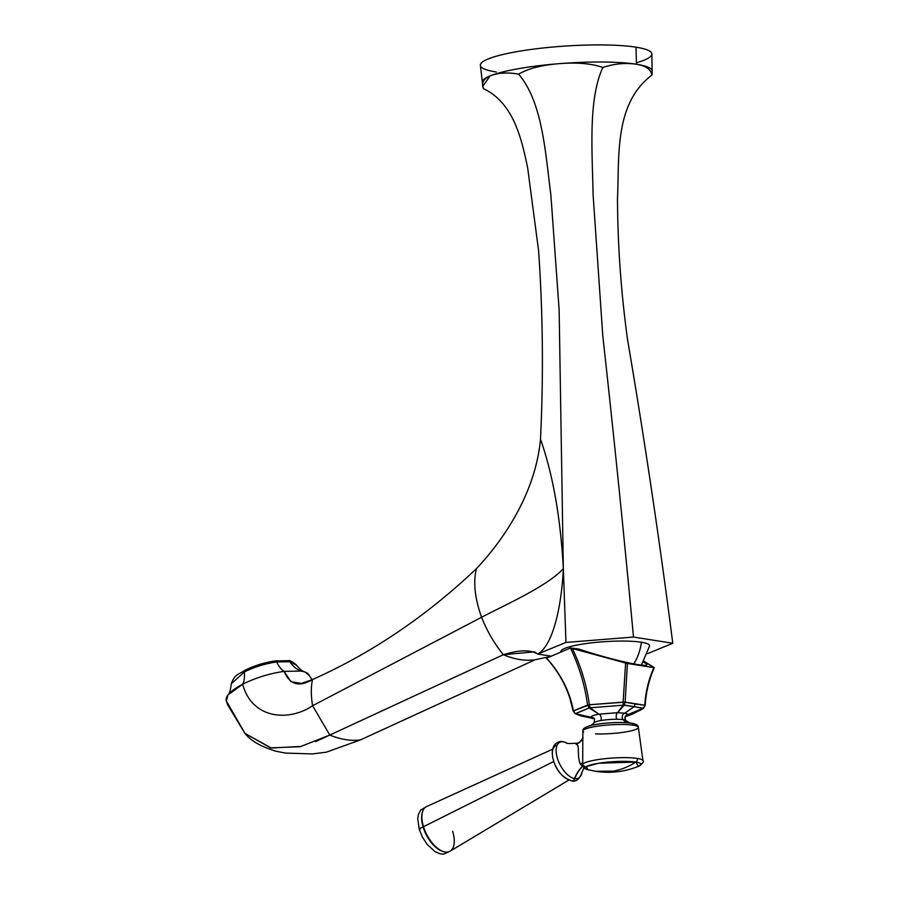 <?xml version="1.0" encoding="UTF-8"?>
<svg xmlns="http://www.w3.org/2000/svg" width="899" height="899" viewBox="0 0 899 899"><rect width="100%" height="100%" fill="white"/><g stroke="black" fill="none" stroke-linecap="round" stroke-linejoin="round"><path stroke-width="1.35" d="M360.465 739.899L535.13 659.731C525.466 661.181 514.857 659.495 503.316 654.708L329.798 735.056C340.89 739.562 351.104 741.181 360.465 739.899C351.104 741.181 340.89 739.562 329.798 735.056L503.316 654.708C514.857 659.495 525.466 661.181 535.13 659.731L360.465 739.899L326.236 752.193L312.515 753.924L285.421 753.081L276.15 751.272C261.339 746.878 250.978 740.956 245.067 733.505L226.357 700.995C224.975 696.309 230.425 690.713 242.708 684.206C251.754 718.829 288.545 722.077 312.582 705.726L329.798 735.056L312.582 705.726C288.545 722.077 251.754 718.829 242.708 684.206A29.892 15.047 62.8 0 0 244.281 671.98C254.361 666.979 265.138 663.631 276.622 661.956A29.892 13.463 -97.6 0 0 284.118 671.373L290.939 681.678L301.277 683.42L312.447 679.577C371.68 653.168 426.34 616.186 476.436 568.64C426.34 616.186 371.68 653.168 312.447 679.577C310.908 687.139 310.953 695.86 312.582 705.726L481.572 617.276C487.089 631.109 494.338 643.583 503.316 654.708C516.127 650.966 528.005 648.629 537.726 654.034L534.467 651.831L503.316 654.708C494.338 643.583 487.089 631.109 481.572 617.276L312.582 705.726C310.953 695.86 310.908 687.139 312.447 679.577C299.142 687.432 289.703 684.69 284.118 671.373C269.419 673.52 255.608 677.79 242.708 684.206L227.897 695.017L226.357 700.995M535.141 659.731L548.907 656.843M550.739 656.09L537.726 654.034C553.638 645.066 561.751 603.802 563.336 568.539C548.075 586.047 501.597 606.611 481.572 617.276C474.796 598.172 473.088 581.956 476.436 568.64C507.53 535.68 535.984 489.168 540.49 439.117C552.964 474.728 560.571 517.869 563.336 568.539C548.075 586.047 501.597 606.611 481.572 617.276C474.796 598.172 473.088 581.956 476.436 568.64C507.53 535.68 535.984 489.168 540.49 439.117C543.558 376.209 542.929 313.403 538.591 250.709L527.668 167.967C521.51 138.334 513.464 102.834 483.392 88.63C513.464 102.834 521.51 138.334 527.668 167.967L538.591 250.709C542.929 313.403 543.558 376.209 540.49 439.117C552.964 474.728 560.571 517.869 563.336 568.539L565.965 642.437L633.492 637.054L672.778 643.268C659.799 541.839 644.74 440.724 627.603 339.912C621.097 293.018 617.714 245.877 617.478 198.465C619.512 156.729 613.893 103.79 651.82 75.201C651.168 69.515 646.044 65.863 636.436 64.256L636.031 47.186A85.944 13.541 -3.8 0 1 651.876 53.996L652.123 70.987A85.057 13.406 176.2 0 0 636.436 64.256C646.044 65.863 651.168 69.515 651.82 75.201C613.893 103.79 619.512 156.729 617.478 198.465C617.714 245.877 621.097 293.018 627.603 339.912C644.74 440.724 659.799 541.839 672.778 643.268L647.55 653.618L672.778 643.268L633.492 637.054C624.12 536.197 613.893 435.846 602.802 335.99L593.093 194.611C592.351 152.437 587.946 99.699 602.824 67.459C587.946 99.699 592.351 152.437 593.093 194.611L602.802 335.99C613.893 435.846 624.12 536.197 633.492 637.054L565.965 642.437L563.336 568.539L559.133 309.818L550.885 195.094C545.457 154.167 542.872 102.452 518.611 74.168C542.872 102.452 545.457 154.167 550.885 195.094L559.133 309.818L563.336 568.539C561.751 603.802 553.638 645.066 537.726 654.034L565.965 642.437L537.726 654.034L550.739 656.09M226.222 700.636L227.593 704.715L244.831 733.247L270.532 747.878L300.288 746.698L329.798 735.056L315.527 741.619M301.491 746.395L271.273 748.013L245.067 733.505M312.065 679.745L309.2 675.329L304.873 671.98L301.131 671.059L284.118 671.373C269.419 673.52 255.608 677.79 242.708 684.206A29.892 15.047 -117.2 0 0 244.281 671.98L231.279 683.824L244.281 671.98A2.989 1.506 -117.2 0 1 244.809 670.373A2.989 1.506 62.8 0 0 244.281 671.98C254.361 666.979 265.138 663.631 276.622 661.956A2.989 1.349 -97.6 0 0 275.386 660.9A2.989 1.349 82.4 0 0 274.959 661.125C264.441 662.664 254.574 665.721 245.348 670.294M289.894 661.72L296.198 665.058L289.894 661.72A2.989 2.427 -81 0 0 288.399 660.686L288.399 660.686A2.989 2.427 99 0 1 289.894 661.72A29.892 24.239 -81 0 0 301.131 671.059A29.892 24.239 99 0 1 289.894 661.72L276.622 661.956L289.894 661.72M309.2 675.329C308.256 673.205 305.559 671.789 301.131 671.059L284.118 671.373A29.892 13.463 82.4 0 1 276.622 661.956A2.989 1.349 82.4 0 0 275.386 660.9C264.542 662.473 254.35 665.631 244.809 670.373L244.809 670.373C238.774 674.789 235.021 673.351 231.279 683.824C230.616 689.791 229.481 693.522 227.897 695.017M652.168 74.28L652.123 70.987A85.057 13.406 176.2 0 0 636.436 64.256C625.49 62.615 614.287 63.683 602.824 67.459C591.508 63.503 576.989 62.245 559.268 63.66C541.681 65.054 528.118 68.56 518.611 74.168C507.699 72.178 498.192 72.763 490.079 75.921C483.415 78.831 481.19 83.068 483.392 88.63L482.864 86.214L490.079 75.921A85.057 13.406 176.2 0 0 482.392 82.259L480.381 65.391A85.944 13.541 -3.8 0 1 539.288 48.422A85.944 13.541 -3.8 0 1 636.031 47.186L636.436 64.256A85.057 13.406 176.2 0 0 559.268 63.66A85.057 13.406 176.2 0 0 490.079 75.921A85.057 13.406 176.2 0 0 482.392 82.259L482.819 85.855M559.268 63.66A85.057 13.406 176.2 0 0 490.079 75.921C498.192 72.763 507.699 72.178 518.611 74.168C528.118 68.56 541.681 65.054 559.268 63.66C576.989 62.245 591.508 63.503 602.824 67.459C614.287 63.683 625.49 62.615 636.436 64.256A85.057 13.406 176.2 0 0 559.268 63.66M496.214 71.976A85.944 13.541 -3.8 0 1 516.453 51.726A85.944 13.541 -3.8 0 1 636.031 47.186A85.944 13.541 -3.8 0 1 636.402 62.806M641.414 642.234A44.467 7.012 176.2 0 0 590.621 642.965A44.467 7.012 176.2 0 0 560.942 651.899A44.467 7.012 -3.8 0 1 590.722 642.954A44.467 7.012 -3.8 0 1 641.414 642.234A45.77 37.106 99 0 1 633.817 663.9A45.77 37.106 -81 0 0 641.414 642.234A44.467 7.012 -3.8 0 1 649.595 645.976L641.403 665.103M578.956 649.089A46.197 3.933 15.8 0 0 638.009 664.631A46.197 3.933 15.8 0 0 646.875 664.833A46.197 3.933 15.8 0 0 643.426 662.114A46.197 3.933 15.8 0 1 638.009 664.631A46.197 3.933 15.8 0 1 578.956 649.089L570.46 647.999L546.626 658.135L570.46 647.999C579.316 666.631 585.002 685.656 587.53 705.086L573.405 710.929C569.966 691.848 560.976 674.16 546.446 657.854C560.976 674.16 569.966 691.848 573.405 710.929L575.315 713.66L573.405 710.929L589.339 704.76C586.8 685.476 581.08 666.609 572.191 648.168L578.956 649.089M654.214 667.564L643.954 661.248L653.854 667.642L627.423 663.462L570.46 647.999C579.316 666.631 585.002 685.656 587.53 705.086L589.216 707.962L587.53 705.086L589.339 704.76C586.8 685.476 581.08 666.609 572.191 648.168L625.625 663.046L623.119 702.119L589.339 704.76L590.081 707.805L589.339 704.76L625.142 702.13L627.423 663.462L625.625 663.046L623.131 702.243L625.142 702.13L627.423 663.462L653.854 667.642C648.539 679.723 645.527 692.264 644.797 705.243L625.142 702.13L623.131 702.243L625.142 702.186L624.288 705.074L625.142 702.186L634.964 703.962A3.742 3.034 99 0 1 633.997 706.67A3.742 3.034 -81 0 0 634.964 703.962L644.797 705.243L643.459 708.109L644.797 705.288C645.527 692.264 648.539 679.723 653.854 667.642L653.854 667.642M594.037 718.571L591.812 718.368L594.037 718.571M625.839 720.515A3.742 3.675 -31.8 0 1 625.479 720.043A3.742 3.675 148.2 0 1 628.277 714.402L640.178 710.289L628.277 714.402L624.906 713.188L628.277 714.402A3.742 3.675 -31.8 0 0 625.479 720.043L625.929 720.605A16.036 2.528 176.2 0 1 626.052 720.74A16.036 2.528 176.2 0 0 625.929 720.605A16.036 2.528 176.2 0 0 623.164 719.694A3.742 3.034 99 0 1 622.378 715.896A3.742 3.034 99 0 1 624.906 713.188L633.997 706.67L624.906 713.188L617.478 712.693L624.906 713.188A3.742 3.034 -81 0 0 622.378 715.896A3.742 3.034 -81 0 0 623.164 719.694A16.036 2.528 176.2 0 0 616.781 719.279A3.742 1.573 90.4 0 1 616.253 715.492A3.742 1.573 90.4 0 1 617.478 712.693L624.198 705.209A2.248 1.618 -154.3 0 1 623.164 705.232A2.248 1.618 25.7 0 0 624.198 705.209L633.997 706.67L624.288 705.074A2.248 1.652 -161 0 1 623.187 705.164L617.478 712.693L598.914 714.177L617.478 712.693L623.164 705.232L623.131 702.243L623.187 705.176L590.081 707.805L623.187 705.176A2.248 1.652 19 0 0 624.288 705.074L617.478 712.693A3.742 1.573 -89.6 0 0 616.253 715.492A3.742 1.573 -89.6 0 0 616.781 719.279A16.036 2.528 176.2 0 0 600.858 720.549A3.742 2.101 79.9 0 0 600.97 716.705A3.742 2.101 79.9 0 0 598.914 714.177L590.081 707.805A2.248 1.45 134.5 0 1 589.216 707.962A2.248 1.45 -45.5 0 0 590.081 707.805L598.914 714.177L589.216 707.962L598.914 714.177C593.318 715.211 590.722 716.267 591.16 717.357L575.315 713.66L589.216 707.962L575.281 713.784L594.52 718.571L581.305 715.975L591.16 717.357A3.742 3.675 148.2 0 1 594.441 719.076A3.742 3.675 148.2 0 1 594.441 719.088A3.742 3.675 -31.8 0 0 591.16 717.357C590.722 716.267 593.318 715.211 598.914 714.177A3.742 2.101 -100.1 0 1 600.97 716.705A3.742 2.101 -100.1 0 1 600.858 720.549A16.036 2.528 176.2 0 0 594.261 722.706L594.441 719.076L593.745 718.256M640.178 710.289L643.313 708.232L628.277 714.402L643.313 708.232L633.997 706.67L643.403 708.423L644.999 705.704M628.277 714.402L625.693 716.368L628.277 714.402M630.087 723.201L625.929 720.605A16.036 2.528 176.2 0 0 623.164 719.694A14.946 12.125 -81 0 0 628.008 722.762A14.946 12.125 99 0 1 623.164 719.694A16.036 2.528 176.2 0 0 616.781 719.279A16.036 2.528 176.2 0 0 600.858 720.549A16.036 2.528 176.2 0 0 594.261 722.706L590.486 725.83M585.283 729.055A25.498 4.023 -3.8 0 1 600.937 723.706A25.498 4.023 -3.8 0 1 631.177 723.156A2.618 2.124 99 0 1 633.222 725.201A27.813 4.383 176.2 0 0 602.173 725.572A27.813 4.383 176.2 0 0 582.844 731.011A27.813 4.383 176.2 0 0 583.676 732.022M582.81 738.349A14.013 12.013 9.6 0 1 576.169 744.282L576.562 743.259L576.169 744.282A14.013 12.013 -170.4 0 0 582.81 738.349M582.709 763.273A4.562 3.124 -29.5 0 0 580.046 763.768C576.787 753.576 580.08 745.237 576.169 744.282C580.08 745.237 576.787 753.576 580.046 763.768A4.562 3.124 150.5 0 1 582.709 763.273M595.486 733.876A27.813 4.383 176.2 0 0 624.108 732.179A27.813 4.383 176.2 0 0 638.346 727.325C638.605 725.459 636.335 724.077 631.525 723.178C619.411 721.852 606.353 722.515 592.329 725.156C581.518 727.965 583.327 729.718 582.844 731.011A27.813 4.383 -3.8 0 1 602.173 725.572A27.813 4.383 -3.8 0 1 633.222 725.201A27.813 4.383 -3.8 0 1 638.346 727.325A27.813 4.383 176.2 0 0 633.222 725.201A2.618 2.124 -81 0 0 631.177 723.156M582.844 731.011L582.698 764.734A30.195 4.765 -3.8 0 1 603.679 758.835A30.195 4.765 -3.8 0 1 637.391 758.43A3.36 2.731 99 0 1 635.84 762.082L638.447 766.33A28.015 4.416 176.2 0 0 635.84 762.082A3.36 2.731 -81 0 0 637.391 758.43A30.195 4.765 -3.8 0 1 642.954 760.734A30.195 4.765 176.2 0 0 637.391 758.43A30.195 4.765 176.2 0 0 603.679 758.835A30.195 4.765 176.2 0 0 582.698 764.734A30.195 4.765 176.2 0 0 585.137 766.454M557.144 745.17A19.126 9.574 -117.7 0 0 554.189 762.61A19.126 9.574 -117.7 0 0 570 779.995A3.641 2.955 -81 0 0 571.528 780.86C576.012 782.108 579.462 779.332 581.889 772.511A20.205 10.125 62.3 0 1 574.764 778.646A3.641 2.955 99 0 1 571.528 780.86A3.641 2.955 -81 0 0 574.764 778.646A20.205 10.125 62.3 0 1 574.483 778.59A33.634 27.015 101 0 1 582.473 766.229A33.634 27.015 -79 0 0 574.483 778.59A20.205 10.125 62.3 0 1 557.358 758.16A20.205 10.125 62.3 0 1 563.437 741.832A3.641 2.955 -81 0 0 562.808 741.641A3.641 2.955 99 0 1 563.437 741.832A20.205 10.125 62.3 0 1 566.258 742.743A20.205 10.125 62.3 0 0 563.437 741.832A20.205 10.125 62.3 0 0 557.358 758.16A20.205 10.125 62.3 0 0 574.483 778.59A20.205 10.125 62.3 0 0 574.764 778.646A33.634 27.273 99 0 1 582.642 766.263A4.484 3.641 100.1 0 1 582.9 766.027A4.484 3.641 -79.9 0 0 582.642 766.263L582.642 766.263A33.634 27.273 -81 0 0 574.764 778.646A20.205 10.125 62.3 0 0 581.889 772.511L583.945 767.701M582.473 766.229L580.046 763.768L582.473 766.229A4.484 3.63 102.7 0 1 582.867 765.892A4.484 3.63 -77.3 0 0 582.473 766.229L582.473 766.229M635.84 762.082A28.015 4.416 176.2 0 0 598.801 763.24A28.015 4.416 176.2 0 0 587.912 769.679A28.015 4.416 176.2 0 0 590.261 770.162L595.632 771.297L613.388 771.106L595.632 771.297L587.912 769.679L586.272 766.577L598.801 763.24L635.84 762.082C628.704 766.69 621.22 769.701 613.388 771.106C621.22 769.701 628.704 766.69 635.84 762.082M568.82 780.085L450.107 851.173A25.217 12.631 -117.7 0 1 423.496 826.709L553.773 761.475L423.496 826.709A25.217 12.631 -117.7 0 1 426.677 806.527L552.604 749.193M421.979 814.73A24.172 12.114 62.3 0 0 423.294 827.226A24.172 12.114 -117.7 0 1 421.901 815.236L422.036 814.202A25.217 12.631 62.3 0 0 423.496 826.709L423.294 827.226A24.172 12.114 62.3 0 0 440.69 850.375M425.778 807.021L420.732 810.044L418.406 814.516L417.732 818.708L419.271 829.451A3.439 1.045 -17.1 0 1 423.171 827.204A24.397 12.226 62.3 0 0 442.926 851.398A24.397 12.226 -117.7 0 1 423.171 827.204A24.397 12.226 -117.7 0 1 422.406 812.303A24.397 12.226 62.3 0 0 423.171 827.204A3.439 1.045 162.9 0 0 419.271 829.451A3.439 1.045 162.9 0 0 419.923 829.822M441.162 850.623L440.229 850.139A24.172 12.114 -117.7 0 1 423.294 827.226L423.496 826.709A25.217 12.631 62.3 0 0 441.162 850.623A25.217 12.631 62.3 0 0 452.647 831.317M546.289 658.023C556.717 669.429 564.448 682.42 569.505 697.017L573.236 711.233L575.281 713.784L581.293 715.975M625.513 716.615L632.581 714.076L643.482 708.367M304.873 671.98C302.57 671.474 299.569 668.98 295.883 664.485C291.77 661.394 289.276 660.124 288.399 660.686L275.386 660.9M654.303 667.654C648.988 679.745 645.954 692.342 645.201 705.457M594.16 718.694L581.507 716.031L575.281 713.784M625.479 720.032C624.895 717.84 625.086 716.503 626.052 716.031L625.401 716.312M583.114 737.652C580.518 741.686 578.405 743.54 576.776 743.192C569.438 743.731 565.932 743.585 566.258 742.743L562.808 741.641C560.425 740.967 557.751 741.922 554.773 744.529C552.357 747.867 551.716 752.362 552.829 758.037C555.548 769.645 561.785 777.253 571.528 780.86M638.346 727.325L642.954 760.734C644.28 761.52 642.785 763.386 638.447 766.33C624.547 771.904 610.275 773.567 595.632 771.297M582.698 764.734C583.35 767.611 585.08 769.252 587.912 769.679M419.271 829.451L422.541 837.284L427.137 844.363L434.981 851.6L440.083 853.792L443.859 854.05L449.185 851.623"/></g></svg>
